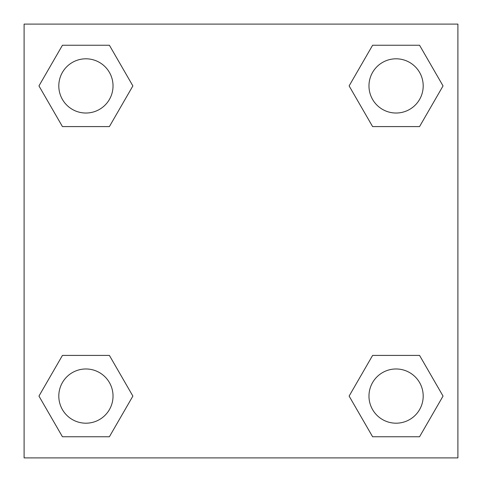 <?xml version="1.0" encoding="UTF-8"?>
<svg xmlns="http://www.w3.org/2000/svg" width="482" height="482" viewBox="0 0 482 482"><rect width="100%" height="100%" fill="white"/><g stroke="black" fill="none" stroke-linecap="round" stroke-linejoin="round"><path stroke-width="0.72" d="M419.563 126.585L372.604 126.585L419.563 126.585L443.042 85.916L419.563 126.585L372.604 126.585L349.125 85.916L372.604 45.248L349.125 85.916M62.437 45.248L109.396 45.248L62.437 45.248L109.396 45.248L132.875 85.916L109.396 126.585L62.437 126.585L109.396 126.585L62.437 126.585L38.958 85.916L62.437 45.248L38.958 85.916M62.437 355.415L109.396 355.415L62.437 355.415L38.958 396.084L62.437 355.415L109.396 355.415L132.875 396.084L109.396 436.752L62.437 436.752L109.396 436.752L62.437 436.752L38.958 396.084M384.184 355.415L372.604 355.415L384.184 355.415L372.604 355.415L349.125 396.084L372.604 355.415L419.563 355.415L372.604 355.415L419.563 355.415L443.042 396.084L419.563 436.752L372.604 436.752L419.563 436.752L372.604 436.752L349.125 396.084M457.9 24.1L24.1 24.1L24.1 457.9L457.9 457.9L457.9 24.1M372.604 45.248L419.563 45.248L372.604 45.248L419.563 45.248L443.042 85.916M423.196 396.084A27.113 27.113 0 0 0 382.527 372.604A27.113 27.113 0 0 0 382.527 419.563A27.113 27.113 0 0 0 423.196 396.084M113.029 396.084A27.113 27.113 0 0 0 72.36 372.604A27.113 27.113 0 0 0 72.36 419.563A27.113 27.113 0 0 0 113.029 396.084M423.196 85.916A27.113 27.113 0 0 0 382.527 62.437A27.113 27.113 0 0 0 382.527 109.396A27.113 27.113 0 0 0 423.196 85.916M113.029 85.916A27.113 27.113 0 0 0 72.36 62.437A27.113 27.113 0 0 0 72.36 109.396A27.113 27.113 0 0 0 113.029 85.916M97.816 355.415L109.396 355.415M384.184 126.585L372.604 126.585M109.396 126.585L97.816 126.585"/></g></svg>

